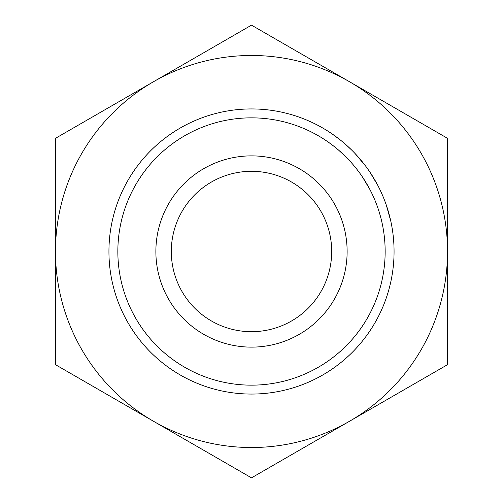 <?xml version="1.0" encoding="UTF-8"?>
<svg xmlns="http://www.w3.org/2000/svg" width="503" height="503" viewBox="0 0 503 503"><rect width="100%" height="100%" fill="white"/><g stroke="black" fill="none" stroke-linecap="round" stroke-linejoin="round"><path stroke-width="0.75" d="M155.873 251.5A95.627 95.627 0 0 1 251.5 155.873A95.627 95.627 0 0 1 347.127 251.5A95.627 95.627 0 0 1 251.5 347.127A95.627 95.627 0 0 1 155.873 251.5M331.691 251.5A80.191 80.191 0 0 0 251.5 171.309A80.191 80.191 0 0 0 171.309 251.5A80.191 80.191 0 0 0 251.5 331.691A80.191 80.191 0 0 0 331.691 251.5M117.847 251.5A133.653 133.653 0 0 0 251.5 385.153A133.653 133.653 0 0 0 385.153 251.5A133.653 133.653 0 0 0 251.5 117.847A133.653 133.653 0 0 0 117.847 251.5M394.063 251.5A142.563 142.563 0 0 1 251.5 394.063A142.563 142.563 0 0 1 108.937 251.5A142.563 142.563 0 0 1 251.5 108.937A142.563 142.563 0 0 1 394.063 251.5M153.49 81.737A196.025 196.025 0 0 0 153.49 421.263A196.025 196.025 0 0 0 447.525 251.5A196.025 196.025 0 0 0 153.49 81.737L55.475 138.325L55.475 364.675L251.5 477.85L447.525 364.675L447.525 138.325L251.5 25.15L153.49 81.737M368.359 169.838L369.768 171.894M369.9 172.095L377.847 185.456M377.96 185.676L379.092 187.908M345.8 144.581L351.704 150.089M346.837 145.505L351.874 150.259M353.911 152.327L355.728 154.232M356.212 154.754L360.33 159.413M363.726 163.582L364.298 164.311M365.656 166.097L366.674 167.48M386.291 205.067L390.787 221.125L388.706 212.775M385.732 203.47L386.581 205.922M387.549 208.902L387.819 209.77M333.602 134.949L337.551 137.835M331.955 133.804L339.94 139.683M326.925 141.161L330.993 144.059M377.426 206.714L377.866 207.965M378.143 208.776L379.174 211.97M379.262 212.253L380.224 215.536M347.598 158.608L347.975 159.005M355.087 153.547L365.668 166.116M338.437 149.982L345.599 156.59M344.228 143.217L349.34 147.807M350.132 148.567L350.49 148.907M370.057 189.788L371.12 191.882M362.5 177.056L369.95 189.587M361.053 174.943L362.374 176.867"/></g></svg>
